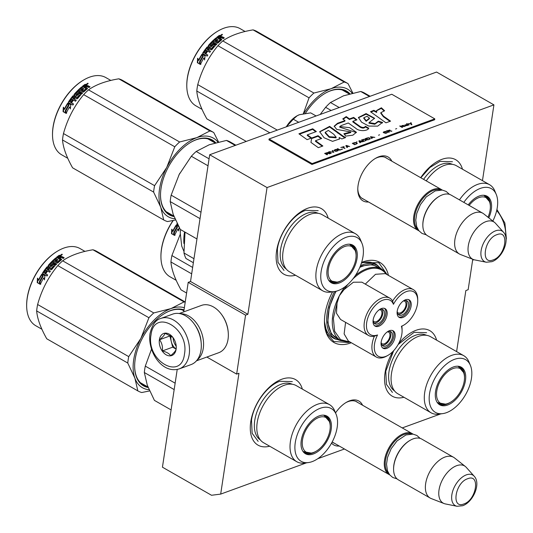 <?xml version="1.0" encoding="UTF-8"?>
<svg xmlns="http://www.w3.org/2000/svg" width="533" height="533" viewBox="0 0 533 533"><rect width="100%" height="100%" fill="white"/><g stroke="black" fill="none" stroke-linecap="round" stroke-linejoin="round"><path stroke-width="0.8" d="M306.502 462.824L220.682 494.104L238.964 373.253L236.645 374.099L245.56 315.15L247.878 314.303L267.046 187.563L493.924 104.868L482.465 180.64M440.778 413.888L402.248 427.926M344.438 448.999L317.761 458.72M456.608 351.593L465.842 290.565L468.154 289.719L472.758 259.278M332.552 291.844A46.158 26.41 119.8 0 0 324.444 321.992A46.158 26.41 119.8 0 0 350.727 342.959A46.158 26.41 119.8 0 0 351.307 342.746M388.444 275.401A46.158 26.41 119.8 0 0 362.986 261.903A46.158 26.41 119.8 0 0 361.621 262.443M362.58 405.233A25.278 14.464 119.8 0 0 349.641 400.789A25.278 14.464 119.8 0 0 346.523 402.248A25.278 14.464 119.8 0 0 335.537 412.908M331.559 443.136A25.278 14.464 119.8 0 0 339.241 446.028M391.835 161.179A25.278 14.464 119.8 0 0 378.896 156.735A25.278 14.464 119.8 0 0 375.772 158.201A25.278 14.464 119.8 0 0 357.783 189.641A25.278 14.464 119.8 0 0 368.496 201.974M295.522 275.248A37.763 21.606 -60.2 0 1 276.127 257.426A37.763 21.606 -60.2 0 1 303.004 210.455A37.763 21.606 -60.2 0 1 307.661 208.263A37.763 21.606 -60.2 0 1 328.195 218.137M269.665 446.208A37.763 21.606 -60.2 0 1 250.27 428.385A37.763 21.606 -60.2 0 1 277.147 381.408A37.763 21.606 -60.2 0 1 281.81 379.223A37.763 21.606 -60.2 0 1 302.344 389.097M420.69 177.696A37.763 21.606 -60.2 0 1 437.28 161.512A37.763 21.606 -60.2 0 1 441.937 159.327A37.763 21.606 -60.2 0 1 462.471 169.201M403.941 397.265A37.763 21.606 -60.2 0 1 384.546 379.443A37.763 21.606 -60.2 0 1 393.227 351.167M398.671 343.532A37.763 21.606 -60.2 0 1 411.423 332.472A37.763 21.606 -60.2 0 1 416.086 330.28A37.763 21.606 -60.2 0 1 436.614 340.154M220.682 494.104L211.514 495.264L162.438 467.188L177.216 369.462M493.924 104.868L436.567 72.055L209.689 154.743L190.521 281.491L247.878 314.303M267.046 187.563L209.689 154.743M245.56 315.15L188.209 282.337L190.521 281.491M183.738 311.872L188.209 282.337M236.645 374.099L206.844 357.05M361.414 263.089A42.647 24.398 -60.2 0 1 375.538 263.988A42.647 24.398 -60.2 0 1 378.163 265.927M324.45 320.486A42.647 24.398 119.8 0 0 333.178 338.022A42.647 24.398 119.8 0 0 336.183 339.301M357.843 402.522A23.599 13.505 119.8 0 0 356.81 401.815A23.599 13.505 119.8 0 0 348.222 401.576A23.599 13.505 119.8 0 0 345.904 402.615M332.199 441.957A23.599 13.505 119.8 0 0 333.372 442.783A23.599 13.505 119.8 0 0 334.504 443.316M387.091 158.468A23.599 13.505 119.8 0 0 386.059 157.761A23.599 13.505 119.8 0 0 377.477 157.528A23.599 13.505 119.8 0 0 375.159 158.567M357.79 188.929A23.599 13.505 119.8 0 0 362.62 198.729A23.599 13.505 119.8 0 0 363.753 199.262M348.595 342.506L333.771 341.493L326.976 333.811L324.444 321.532M361.581 262.556L378.83 262.736L387.131 274.648M389.703 474.863A23.499 13.445 -60.2 0 1 389.103 474.55A23.499 13.445 -60.2 0 1 386.192 453.75A23.499 13.445 -60.2 0 1 403.887 433.522A23.499 13.445 119.8 0 1 412.442 433.755A23.499 13.445 119.8 0 1 413.015 434.122M388.63 473.317A22.826 13.059 -60.2 0 1 387.564 452.777A22.826 13.059 -60.2 0 1 404.28 434.388A22.826 13.059 119.8 0 1 411.136 433.975M393.587 469.16A22.826 13.059 -60.2 0 1 393.581 468.887A22.826 13.059 -60.2 0 1 409.824 440.491A22.826 13.059 -60.2 0 1 410.064 440.358M430.204 498.069L398.424 479.887A23.499 13.445 -60.2 0 1 393.587 469.446A23.499 13.445 -60.2 0 1 410.31 440.218A23.499 13.445 -60.2 0 1 413.208 438.852A23.499 13.445 119.8 0 1 421.763 439.092L453.543 457.274A23.499 13.445 119.8 0 0 444.995 457.041A23.499 13.445 -60.2 0 0 427.293 477.268A23.499 13.445 -60.2 0 0 430.204 498.069A23.499 13.445 -60.2 0 0 431.25 498.568L444.129 503.572A21.44 12.266 -60.2 0 1 440.231 484.977A21.44 12.266 -60.2 0 1 456.668 465.682A21.44 12.266 119.8 0 1 465.342 466.488L454.502 457.92A23.499 13.445 119.8 0 0 453.543 457.274M457.048 506.277L462.624 505.744C473.044 502.233 481.266 483.684 474.223 476.255A17.609 10.074 119.8 0 0 466.342 474.87A17.609 10.074 119.8 0 0 452.584 491.539A17.609 10.074 119.8 0 0 457.048 506.277L445.355 503.925A21.44 12.266 -60.2 0 1 444.129 503.572M474.223 476.255L466.268 467.368A21.44 12.266 119.8 0 0 465.342 466.488M418.958 230.809A23.499 13.445 -60.2 0 1 418.352 230.503A23.499 13.445 -60.2 0 1 415.447 209.702A23.499 13.445 -60.2 0 1 433.142 189.475A23.499 13.445 119.8 0 1 441.69 189.708A23.499 13.445 119.8 0 1 442.263 190.068M417.879 229.263A22.826 13.059 -60.2 0 1 416.819 208.729A22.826 13.059 -60.2 0 1 433.536 190.334A22.826 13.059 119.8 0 1 440.391 189.928M422.842 225.113A22.826 13.059 -60.2 0 1 422.836 224.833A22.826 13.059 -60.2 0 1 439.079 196.444A22.826 13.059 -60.2 0 1 439.319 196.311M459.459 254.021L427.673 235.833A23.499 13.445 -60.2 0 1 422.842 225.392A23.499 13.445 -60.2 0 1 439.565 196.164A23.499 13.445 -60.2 0 1 442.463 194.805A23.499 13.445 119.8 0 1 451.011 195.038L482.798 213.227A23.499 13.445 119.8 0 0 474.25 212.987A23.499 13.445 -60.2 0 0 456.548 233.221A23.499 13.445 -60.2 0 0 459.459 254.021A23.499 13.445 -60.2 0 0 460.499 254.514L473.384 259.518A21.44 12.266 -60.2 0 1 469.486 240.929A21.44 12.266 -60.2 0 1 485.923 221.635A21.44 12.266 119.8 0 1 494.597 222.441L483.751 213.873A23.499 13.445 119.8 0 0 482.798 213.227M486.296 262.229L491.879 261.69C502.299 258.185 510.521 239.637 503.478 232.201A17.609 10.074 119.8 0 0 495.59 230.822A17.609 10.074 119.8 0 0 481.832 247.492A17.609 10.074 119.8 0 0 486.296 262.229L474.61 259.877A21.44 12.266 -60.2 0 1 473.384 259.518M503.478 232.201L495.523 223.314A21.44 12.266 119.8 0 0 494.597 222.441M316.089 115.967L310.659 112.863L299.386 114.722A21.82 12.486 119.8 0 0 296.881 115.921A21.82 12.486 119.8 0 0 286.301 126.821M299.386 114.722L297.134 115.781L293.283 119.199L286.374 126.801M298.713 122.297L293.283 119.199M179.255 368.889L191.067 364.585A26.857 18.242 -110 0 0 200.988 350.294A26.857 18.242 -110 0 0 201.214 343.145L201.168 342.619A25.511 17.329 -110 0 0 194.538 324.43L194.232 324.004A26.857 18.242 -110 0 0 185.437 315.776A26.857 18.242 -110 0 0 172.672 314.124L160.866 318.428C155.743 319.753 152.125 324.804 150.013 333.585C147.328 351.047 161.759 374.313 179.255 368.889A26.857 18.242 -110 0 0 189.182 354.598A26.857 18.242 -110 0 0 181.54 327.122A26.857 18.242 -110 0 0 160.866 318.428M201.214 343.145A26.857 18.242 -110 0 0 194.232 324.004M151.019 334.931C145.955 360.954 181.486 381.282 184.471 354.072C189.535 328.048 154.01 307.721 151.019 334.931M159.38 339.714A11.753 7.982 -110 0 0 166.183 354.818A11.753 7.982 -110 0 0 176.11 349.288A11.753 7.982 -110 0 0 176.21 346.164A11.753 7.982 -110 0 0 173.158 337.782A11.753 7.982 -110 0 0 159.38 339.714M172.839 337.356L165.03 333.258C164.637 334.897 162.812 337.056 159.554 339.734C161.919 342.946 162.851 346.683 162.352 350.947C166.543 352 169.307 353.579 170.633 355.684C173.891 352.999 175.717 350.841 176.11 349.208L176.216 346.23A10.074 6.842 70 0 1 173.125 337.735M162.352 350.947L172.685 347.176L176.117 349.142M159.554 339.734L169.887 335.97L172.685 347.176M170.42 335.337L169.887 335.97M171.146 335.81A10.074 6.842 -110 0 0 170.993 336.603A10.074 6.842 -110 0 0 171.286 341.573A10.074 6.842 -110 0 0 176.117 349.095M197.15 359.982A25.178 17.096 -110 0 0 203.266 348.342A25.178 17.096 -110 0 0 188.682 315.982A25.178 17.096 -110 0 0 180.294 313.73M196.45 360.834L218.737 352.713A25.178 17.096 -110 0 0 228.037 339.314A25.178 17.096 -110 0 0 228.244 332.619L228.197 331.959A23.499 15.957 -110 0 0 222.088 315.203L221.708 314.67A25.178 17.096 -110 0 0 213.453 306.955A25.178 17.096 -110 0 0 201.487 305.402L179.208 313.524M228.244 332.619A25.178 17.096 -110 0 0 221.708 314.67M201.134 342.219A23.499 15.957 -110 0 0 194.778 324.764M263.562 442.716A32.899 18.822 -60.2 0 1 257.212 422.429A32.899 18.822 119.8 0 1 273.123 392.521A32.899 18.822 119.8 0 1 296.235 385.606L329.454 404.607A32.899 18.822 119.8 0 0 306.342 411.523A32.899 18.822 119.8 0 0 290.432 441.431A32.899 18.822 -60.2 0 0 296.781 461.718L263.562 442.716M151.519 349.142L145.302 366.104A50.355 28.809 119.8 0 0 144.33 372.52L174.171 389.59M145.302 366.104L175.144 383.18M307.481 453.037A21.32 12.199 -60.2 0 1 303.99 452.444M315.856 451.404A21.32 12.199 -60.2 0 1 304.683 452.897A21.32 12.199 -60.2 0 1 303.277 451.837M330.227 426.28A21.32 12.199 119.8 0 0 325.856 415.893A21.32 12.199 119.8 0 0 324.231 415.214M331.173 429.491A21.68 12.399 119.8 0 0 324.79 415.307A21.68 12.399 119.8 0 0 301.278 440.391A21.68 12.399 119.8 0 0 303.637 452.27A21.68 12.399 119.8 0 0 319.3 450.425A21.68 12.399 119.8 0 0 331.173 429.491M295.275 442.577A30.381 17.382 119.8 0 0 308.494 462.551A30.381 17.382 119.8 0 0 337.176 427.306A30.381 17.382 119.8 0 0 336.11 414.281A30.381 17.382 119.8 0 0 314.303 411.423A30.381 17.382 119.8 0 0 295.275 442.577M292.224 384.246A32.107 18.369 119.8 0 0 269.871 391.688A32.107 18.369 119.8 0 0 254.741 420.504A32.107 18.369 -60.2 0 0 260.357 439.945M336.11 414.281L334.651 410.79A32.899 18.822 119.8 0 0 329.454 404.607M308.494 462.551L304.743 463.064A32.899 18.822 -60.2 0 1 296.781 461.718M144.33 372.52L147.301 385.266L154.417 400.383L171.1 409.924L154.443 400.396A50.355 28.809 119.8 0 0 154.47 400.41M258.152 441.357L252.136 433.296L251.509 420.144C253.628 404.114 267.193 385.486 279.812 381.282L292.324 381.628M60.609 256.24A35.584 20.361 -60.2 0 1 61.108 256.027M26.657 305.709A43.806 25.064 -60.2 0 1 26.65 305.429A43.806 25.064 -60.2 0 1 27.203 297.88A43.806 25.064 -60.2 0 1 57.824 250.943A43.806 25.064 -60.2 0 1 58.064 250.803M41.907 329.241L35.804 325.75A44.479 25.451 -60.2 0 1 26.657 305.989A44.479 25.451 -60.2 0 1 27.216 298.32A44.479 25.451 -60.2 0 1 58.31 250.663A44.479 25.451 -60.2 0 1 79.983 248.538L84.96 251.383M43.633 277.959A44.479 25.451 -60.2 0 0 40.395 284.082L39.862 282.224A43.806 25.064 -60.2 0 1 43.126 276.287L41.894 273.995L44.932 275.728L44.492 279.885L43.959 278.159A43.806 25.064 -60.2 0 0 43.826 278.393M40.775 284.189L39.862 282.224M39.495 282.097A44.479 25.451 -60.2 0 1 42.807 276.067L43.126 276.287M44.925 275.788L42.2 274.228M44.532 279.425L43.959 278.159M38.369 280.165L37.463 278.159L37.21 282.597L40.268 284.349L39.262 282.13A44.479 25.451 -60.2 0 1 42.567 276.087L41.747 274.228A44.479 25.451 -60.2 0 0 38.369 280.165L38.729 280.311A43.806 25.064 -60.2 0 1 41.934 274.655M37.21 282.597L37.59 282.703L37.816 278.319M40.202 284.196L37.59 282.703M61.142 256.793L62.281 256.699L62.321 257.219L61.188 257.312L61.182 256.067L61.142 256.793M62.281 256.699L64.193 257.792A44.479 25.451 -60.2 0 0 63.247 258.458L61.562 257.492L60.802 257.572A44.479 25.451 -60.2 0 0 59.876 258.265L59.949 258.765A43.806 25.064 -60.2 0 1 60.289 258.505M49.862 265.561L49.889 265.614A43.806 25.064 -60.2 0 1 49.915 265.587L50.775 266.12L49.689 265.241A44.479 25.451 -60.2 0 1 52.021 262.716L55.845 264.908A44.479 25.451 -60.2 0 1 56.678 264.068L52.854 261.876A44.479 25.451 -60.2 0 1 53.7 261.063L57.151 263.036L57.877 262.909A44.479 25.451 -60.2 0 1 61.548 259.744L61.562 259.231L59.876 258.265M50.775 266.12A43.806 25.064 -60.2 0 1 52.227 264.528L52.934 264.381L55.099 265.621M50.575 265.747A44.479 25.451 -60.2 0 1 52.047 264.128L52.227 264.528M42.986 273.789L42.607 272.889L42.687 273.542L47.024 276.027A44.479 25.451 -60.2 0 1 47.717 274.981L45.658 273.802A44.479 25.451 -60.2 0 1 47.31 271.437L46.431 270.931A44.479 25.451 -60.2 0 0 44.779 273.296L44.006 272.623A44.479 25.451 -60.2 0 1 45.838 270.024L49.662 272.21A44.479 25.451 -60.2 0 1 50.402 271.23L48.343 270.058A44.479 25.451 -60.2 0 1 49.336 268.785L51.021 269.751L51.708 269.565A44.479 25.451 -60.2 0 1 54.986 265.807L54.959 265.234L52.754 263.975L52.047 264.128M48.343 270.058L48.59 270.371A43.806 25.064 -60.2 0 1 48.683 270.251M45.658 273.802L45.951 274.062A43.806 25.064 -60.2 0 1 45.998 273.995M42.9 273.143A43.806 25.064 -60.2 0 1 47.23 267.213L47.917 267.04L51.494 268.865A43.806 25.064 -60.2 0 1 53.666 266.36L53.527 266.067M42.607 272.889A44.479 25.451 -60.2 0 1 47.004 266.873L47.23 267.213M47.004 266.873L47.69 266.693L51.494 268.865M51.268 268.519A44.479 25.451 -60.2 0 1 53.48 265.974L53.666 266.36M53.48 265.974L52.307 265.301A44.479 25.451 -60.2 0 0 50.855 266.953L50.155 267.12L48.243 266.027L48.197 265.434A44.479 25.451 -60.2 0 1 55.758 257.932L55.852 258.405A43.806 25.064 -60.2 0 0 48.41 265.8L48.463 266.387M48.243 266.027L48.197 265.434L48.41 265.8M56.338 258.685L55.852 258.405M55.485 260.724A44.479 25.451 -60.2 0 1 57.091 259.305L57.198 259.778A43.806 25.064 -60.2 0 0 55.612 261.177L54.739 260.091A44.479 25.451 -60.2 0 1 56.638 258.432L55.758 257.932M56.498 261.683L57.804 262.223L57.677 261.77L56.365 261.23L56.498 261.683A43.806 25.064 -60.2 0 1 56.751 261.45M56.365 261.23A44.479 25.451 -60.2 0 1 57.977 259.811L57.091 259.305M56.891 257.566A43.806 25.064 -60.2 0 1 59.13 255.893L61.302 256.646M57.677 261.77A44.479 25.451 -60.2 0 1 60.162 259.638L56.485 257.332A44.479 25.451 -60.2 0 1 59.083 255.374L59.13 255.893M57.804 262.223A43.806 25.064 -60.2 0 1 60.249 260.124L60.169 259.438M58.11 257.259L58.99 257.765A44.479 25.451 -60.2 0 1 60.309 256.779L59.27 256.38A44.479 25.451 -60.2 0 0 58.11 257.259L58.184 257.752A43.806 25.064 -60.2 0 1 58.523 257.492M58.99 257.765L59.07 258.258A43.806 25.064 -60.2 0 1 60.362 257.286L60.309 256.779M59.07 258.258L58.184 257.752M46.944 269.205L47.71 269.871A43.806 25.064 -60.2 0 1 48.683 268.619L48.343 268.419M57.684 260.057L57.198 259.778M55.612 261.177L54.866 260.544M47.67 275.048L45.951 274.062M47.237 271.544L46.691 271.23A43.806 25.064 -60.2 0 0 45.065 273.556L44.292 272.889M50.309 271.357L48.59 270.371M56.465 264.281L53.007 262.303A43.806 25.064 -60.2 0 1 53.227 262.089M61.595 259.704L59.949 258.765M63.8 258.065L62.321 257.219M59.083 255.374L59.856 255.307L61.182 256.067L61.222 256.586M60.755 255.527L62.055 254.701L62.041 254.161L60.729 255.001L62.041 254.161L62.274 254.488M61.635 255.1L61.475 254.574L62.154 254.767M42.807 276.067L41.894 273.995M46.797 338.808A50.355 28.809 -60.2 0 1 46.771 338.795A50.355 28.809 -60.2 0 1 46.744 338.781C40.648 327.928 37.29 318.641 36.657 310.919A50.355 28.809 -60.2 0 1 37.05 307.741A50.355 28.809 -60.2 0 1 37.63 304.503L128.733 356.63L140.879 338.402A45.318 25.93 119.8 0 0 134.869 378.13L127.767 363.04A50.355 28.809 -60.2 0 1 128.733 356.63M149.626 390.929L141.731 392.521A50.355 28.809 -60.2 0 1 137.88 390.916A50.355 28.809 -60.2 0 1 137.854 390.902L134.869 378.13M149.087 389.73A45.318 25.93 -60.2 0 1 134.889 378.183M140.879 338.402L148.92 317.735A50.355 28.809 -60.2 0 1 153.764 312.938L171 308.594L184.038 301.905A50.355 28.809 -60.2 0 1 185.191 302.264M171 308.594A45.318 25.93 -60.2 0 1 184.365 307.728M140.919 338.328A45.318 25.93 -60.2 0 1 170.94 308.614M37.63 304.503C41.621 289.972 48.35 277.007 57.811 265.607A50.355 28.809 -60.2 0 1 62.661 260.81L153.764 312.938M62.661 260.81C70.016 255.574 80.11 251.896 92.935 249.777L184.038 301.905M96.806 251.396L185.237 301.984L96.786 251.383A50.355 28.809 -60.2 0 1 96.806 251.396M92.935 249.777A50.355 28.809 -60.2 0 1 96.786 251.383M183.952 310.473A42.467 24.298 119.8 0 0 165.117 313.157M183.052 310.406A42.467 24.298 119.8 0 0 182.632 310.006M184.038 309.886A43.14 24.678 119.8 0 0 165.357 313.018A43.14 24.678 119.8 0 0 135.202 359.235A43.14 24.678 119.8 0 0 134.662 366.671A43.14 24.678 119.8 0 0 148.167 387.518M134.656 366.391A42.467 24.298 119.8 0 0 146.875 386.398M46.744 338.781L137.854 390.902M36.657 310.919L127.767 363.04M57.811 265.607L148.92 317.735M46.697 268.885A44.479 25.451 -60.2 0 1 47.444 267.926L48.45 268.279A44.479 25.451 -60.2 0 0 47.457 269.551L46.697 268.885M61.615 254.561L61.635 255.067M61.635 259.285L61.208 259.484M313.597 452.444A19.921 11.4 -60.2 0 1 311.145 453.063A19.921 11.4 -60.2 0 1 302.804 438.339A19.921 11.4 -60.2 0 1 318.887 417.459A19.921 11.4 119.8 0 1 329.274 421.376A19.921 11.4 119.8 0 1 326.995 439.012A19.921 11.4 119.8 0 1 313.597 452.444M311.145 453.063L303.524 451.658A20.814 11.906 -60.2 0 1 302.817 451.191M329.274 421.376L324.197 415.527A20.814 11.906 119.8 0 0 323.438 415.147M397.838 393.774A32.899 18.822 -60.2 0 1 391.489 373.486A32.899 18.822 119.8 0 1 407.399 343.578A32.899 18.822 119.8 0 1 430.511 336.663L463.73 355.671A32.899 18.822 119.8 0 0 440.618 362.587A32.899 18.822 119.8 0 0 424.708 392.495A32.899 18.822 -60.2 0 0 431.057 412.782L397.838 393.774M441.75 404.094A21.32 12.199 -60.2 0 1 438.266 403.508M450.132 402.462A21.32 12.199 -60.2 0 1 438.959 403.961A21.32 12.199 -60.2 0 1 437.553 402.901M464.503 377.337A21.32 12.199 119.8 0 0 460.132 366.951A21.32 12.199 119.8 0 0 458.5 366.278M465.449 380.555A21.68 12.399 119.8 0 0 459.06 366.364A21.68 12.399 119.8 0 0 435.554 391.449A21.68 12.399 119.8 0 0 437.913 403.334A21.68 12.399 119.8 0 0 453.576 401.489A21.68 12.399 119.8 0 0 465.449 380.555M429.551 393.64A30.381 17.382 119.8 0 0 442.77 413.615A30.381 17.382 119.8 0 0 471.452 378.363A30.381 17.382 119.8 0 0 470.386 365.345A30.381 17.382 119.8 0 0 448.573 362.487A30.381 17.382 119.8 0 0 429.551 393.64M426.5 335.304A32.107 18.369 119.8 0 0 404.147 342.752A32.107 18.369 119.8 0 0 389.01 371.561A32.107 18.369 -60.2 0 0 394.633 391.002M470.386 365.345L468.927 361.854A32.899 18.822 119.8 0 0 463.73 355.671M442.77 413.615L439.019 414.128A32.899 18.822 -60.2 0 1 431.057 412.782M392.428 392.421L386.412 384.353L385.785 371.201L393.687 350.674M398.138 344.511L414.088 332.339L426.6 332.692M160.933 256.766A43.806 25.064 -60.2 0 1 160.926 256.493A43.806 25.064 -60.2 0 1 161.479 248.944A43.806 25.064 -60.2 0 1 173.025 220.529M176.183 280.305L170.08 276.814A44.479 25.451 -60.2 0 1 160.933 257.046A44.479 25.451 -60.2 0 1 161.492 249.384A44.479 25.451 -60.2 0 1 173.258 220.475M179.208 226.791L178.768 230.942L177.909 229.017A44.479 25.451 -60.2 0 0 174.671 235.14L174.138 233.287A43.806 25.064 -60.2 0 1 177.402 227.344L176.17 225.053L178.682 226.492M175.044 235.253L174.138 233.287M173.771 233.161A44.479 25.451 -60.2 0 1 177.083 227.125L177.402 227.344M178.728 226.578L176.476 225.292M178.102 229.45A43.806 25.064 -60.2 0 1 178.235 229.223L178.808 230.483M172.645 231.229L171.739 229.217L171.486 233.661L174.544 235.406L173.538 233.194A44.479 25.451 -60.2 0 1 176.843 227.151L176.023 225.286A44.479 25.451 -60.2 0 0 172.645 231.229L173.005 231.369A43.806 25.064 -60.2 0 1 176.21 225.712M171.486 233.661L171.866 233.767L172.092 229.377M174.478 235.26L171.866 233.767M178.009 225.206L176.963 224.606L176.883 223.953L177.176 224.206A43.806 25.064 -60.2 0 1 177.362 223.927M176.883 223.953A44.479 25.451 -60.2 0 1 177.163 223.527M177.262 224.853L177.176 224.206M177.083 227.125L176.17 225.053M181.073 289.865A50.355 28.809 -60.2 0 1 181.047 289.852A50.355 28.809 -60.2 0 1 181.02 289.839C174.924 278.986 171.559 269.698 170.933 261.976A50.355 28.809 -60.2 0 1 171.326 258.805A50.355 28.809 -60.2 0 1 171.906 255.567L192.646 267.433M181.02 289.839L186.59 293.023L181.047 289.852M170.933 261.976L191.68 273.849M171.906 255.567L180.207 234.387M447.873 403.501A19.921 11.4 -60.2 0 1 445.421 404.121A19.921 11.4 -60.2 0 1 437.08 389.403A19.921 11.4 -60.2 0 1 453.163 368.523A19.921 11.4 119.8 0 1 463.55 372.44A19.921 11.4 119.8 0 1 461.272 390.069A19.921 11.4 119.8 0 1 447.873 403.501M445.421 404.121L437.8 402.715A20.814 11.906 -60.2 0 1 437.093 402.248M463.55 372.44L458.473 366.584A20.814 11.906 119.8 0 0 457.714 366.211M350.114 342.059L340.54 339.641L334.624 331.24L333.385 318.321L337.049 303.124L339.334 295.788L344.051 289.626L353.399 282.217L361.88 282.17L389.843 298.167A21.487 12.292 119.8 0 0 368.503 310.712A21.487 12.292 119.8 0 0 368.503 335.464A21.487 12.292 119.8 0 0 374.373 336.236L377.544 334.964A19.808 11.333 119.8 0 0 385.559 356.484A19.808 11.333 119.8 0 0 387.997 355.331A19.808 11.333 119.8 0 0 402.095 330.7A19.808 11.333 119.8 0 0 401.396 326.269A19.808 11.333 119.8 0 0 403.641 325.197A19.808 11.333 119.8 0 0 417.732 300.559A19.808 11.333 119.8 0 0 406.459 291.564A19.808 11.333 119.8 0 0 393.447 304.316A19.808 11.333 119.8 0 0 369.855 313.118A19.808 11.333 119.8 0 0 377.544 334.964M374.373 336.236A21.487 12.292 119.8 0 0 376.325 357.057A21.487 12.292 119.8 0 0 384.14 357.27A21.487 12.292 119.8 0 0 386.791 356.024L387.997 355.331M402.095 330.7L402.075 329.307A21.487 12.292 119.8 0 0 401.782 326.243L401.396 326.269M417.732 300.559L417.719 299.166A21.487 12.292 119.8 0 0 413.302 289.619A21.487 12.292 119.8 0 0 405.486 289.406A21.487 12.292 119.8 0 0 392.648 301.018L393.447 304.316M345.591 322.358L344.125 333.905L348.362 341.06L376.325 357.057M337.049 303.124L336.476 313.251L340.547 319.467L368.503 335.464M413.302 289.619L385.339 273.622L375.518 274.295L365.272 284.109M359.788 267.386A41.121 23.525 119.8 0 1 362.32 266.327A41.121 23.525 -60.2 0 1 377.277 266.74L381.581 269.198A41.121 23.525 119.8 0 0 367.124 268.605A41.121 23.525 119.8 0 0 366.624 268.785A41.121 23.525 119.8 0 0 355.451 275.414M381.215 341.793A8.142 4.657 119.8 0 0 382.881 345.917A8.142 4.657 119.8 0 0 388.597 344.205A8.142 4.657 119.8 0 0 392.541 336.803A8.142 4.657 119.8 0 0 390.969 331.786A8.142 4.657 119.8 0 0 386.572 332.439M382.554 347.869A10.074 5.763 119.8 0 0 385.586 347.689A10.074 5.763 119.8 0 0 392.961 339.574A10.074 5.763 119.8 0 0 392.488 330.513M386.778 348.375A10.074 5.763 119.8 0 0 394.367 339.708A10.074 5.763 119.8 0 0 393.121 330.793A10.074 5.763 119.8 0 0 389.456 330.693A10.074 5.763 119.8 0 0 381.868 339.361A10.074 5.763 119.8 0 0 383.12 348.276A10.074 5.763 119.8 0 0 386.778 348.375M397.258 310.879A8.142 4.657 119.8 0 0 398.924 315.003A8.142 4.657 119.8 0 0 404.64 313.291A8.142 4.657 119.8 0 0 408.578 305.889A8.142 4.657 119.8 0 0 407.005 300.872A8.142 4.657 119.8 0 0 402.608 301.525M398.597 316.955A10.074 5.763 119.8 0 0 401.629 316.782A10.074 5.763 119.8 0 0 409.004 308.66A10.074 5.763 119.8 0 0 408.531 299.599M402.821 317.461A10.074 5.763 119.8 0 0 410.41 308.794A10.074 5.763 119.8 0 0 409.164 299.879A10.074 5.763 119.8 0 0 405.5 299.779A10.074 5.763 119.8 0 0 397.911 308.447A10.074 5.763 119.8 0 0 399.157 317.362A10.074 5.763 119.8 0 0 402.821 317.461M373.2 319.647A8.142 4.657 119.8 0 0 374.866 323.771A8.142 4.657 119.8 0 0 380.582 322.059A8.142 4.657 119.8 0 0 384.52 314.663A8.142 4.657 119.8 0 0 382.947 309.64A8.142 4.657 119.8 0 0 378.55 310.293M374.539 325.73A10.074 5.763 119.8 0 0 377.571 325.55A10.074 5.763 119.8 0 0 384.946 317.428A10.074 5.763 119.8 0 0 384.466 308.367M378.763 326.236A10.074 5.763 119.8 0 0 386.352 317.561A10.074 5.763 119.8 0 0 385.099 308.647A10.074 5.763 119.8 0 0 381.441 308.547A10.074 5.763 119.8 0 0 373.853 317.215A10.074 5.763 119.8 0 0 375.099 326.129A10.074 5.763 119.8 0 0 378.763 326.236M392.648 301.018A21.487 12.292 119.8 0 0 389.843 298.167M401.782 326.243A21.487 12.292 119.8 0 0 402.428 325.89L403.641 325.197M336.156 291.245A41.121 23.525 119.8 0 0 336.436 338.129L340.74 340.587A41.121 23.525 119.8 0 1 339.334 295.788A41.121 23.525 119.8 0 1 344.758 286.961M380.489 268.572L372.527 264.595L362.387 265.887L360.002 266.873M335.777 291.331L329.287 307.374L327.735 322.532L331.413 334.084L339.641 339.961M185.031 232.148L183.972 252.982A50.022 28.615 -60.2 0 0 185.957 258.478L193.359 262.716M183.972 252.982L193.965 258.705M184.804 233.574A45.318 25.93 -60.2 0 1 184.851 233.294A45.318 25.93 -60.2 0 1 184.944 232.668M403.821 300.879A6.716 3.844 -60.2 0 1 404.627 301.152A6.716 3.844 -60.2 0 1 405.919 305.296A6.716 3.844 -60.2 0 1 402.675 311.399A6.716 3.844 -60.2 0 1 397.958 312.811A6.716 3.844 -60.2 0 1 397.312 312.251M398.098 314.277A8.055 4.61 119.8 0 0 405.293 309.267A8.055 4.61 119.8 0 0 405.959 300.525M387.777 331.793A6.716 3.844 -60.2 0 1 388.584 332.066A6.716 3.844 -60.2 0 1 389.883 336.203A6.716 3.844 -60.2 0 1 386.632 342.313A6.716 3.844 -60.2 0 1 381.914 343.718A6.716 3.844 -60.2 0 1 381.268 343.165M382.054 345.191A8.055 4.61 119.8 0 0 389.25 340.181A8.055 4.61 119.8 0 0 389.923 331.439M379.762 309.646A6.716 3.844 -60.2 0 1 380.569 309.92A6.716 3.844 -60.2 0 1 381.861 314.064A6.716 3.844 -60.2 0 1 378.617 320.166A6.716 3.844 -60.2 0 1 373.9 321.579A6.716 3.844 -60.2 0 1 373.253 321.019M374.039 323.045A8.055 4.61 119.8 0 0 381.235 318.041A8.055 4.61 119.8 0 0 381.901 309.3M289.419 271.757A32.899 18.822 -60.2 0 1 283.07 251.469A32.899 18.822 119.8 0 1 298.98 221.561A32.899 18.822 119.8 0 1 322.092 214.646L355.311 233.654A32.899 18.822 119.8 0 0 332.199 240.563A32.899 18.822 119.8 0 0 316.282 270.478A32.899 18.822 -60.2 0 0 322.638 290.765L289.419 271.757M178.815 175.217A45.318 25.93 -60.2 0 1 179.175 174.518L171.153 195.151A50.355 28.809 119.8 0 0 170.187 201.561L200.028 218.637M171.153 195.151L201.001 212.221M230.309 142.025L235.866 145.203L230.336 142.038A50.355 28.809 119.8 0 0 230.309 142.025A50.355 28.809 119.8 0 0 226.458 140.426L209.256 144.756L196.184 151.459A50.355 28.809 119.8 0 0 191.34 156.249L208.023 165.796M196.184 151.459L209.076 158.827M226.458 140.426L235.226 145.436M333.332 282.077A21.32 12.199 -60.2 0 1 329.847 281.484M341.713 280.445A21.32 12.199 -60.2 0 1 330.54 281.937A21.32 12.199 -60.2 0 1 329.127 280.878M356.084 255.32A21.32 12.199 119.8 0 0 351.707 244.933A21.32 12.199 119.8 0 0 350.081 244.261M357.03 258.538A21.68 12.399 119.8 0 0 350.641 244.347A21.68 12.399 119.8 0 0 327.129 269.431A21.68 12.399 119.8 0 0 329.494 281.317A21.68 12.399 119.8 0 0 345.157 279.472A21.68 12.399 119.8 0 0 357.03 258.538M321.132 271.617A30.381 17.382 119.8 0 0 334.351 291.598A30.381 17.382 119.8 0 0 363.033 256.346A30.381 17.382 119.8 0 0 361.967 243.328A30.381 17.382 119.8 0 0 340.154 240.47A30.381 17.382 119.8 0 0 321.132 271.617M318.074 213.287A32.107 18.369 119.8 0 0 295.722 220.735A32.107 18.369 119.8 0 0 280.591 249.544A32.107 18.369 -60.2 0 0 286.208 268.985M361.967 243.328L360.508 239.837A32.899 18.822 119.8 0 0 355.311 233.654M334.351 291.598L330.6 292.111A32.899 18.822 -60.2 0 1 322.638 290.765M170.187 201.561L173.158 214.306L180.274 229.423L196.957 238.971L180.301 229.437A50.355 28.809 119.8 0 0 180.301 229.437A50.355 28.809 119.8 0 0 180.321 229.45M191.34 156.249L179.175 174.518A45.318 25.93 119.8 0 1 179.907 173.145M284.009 270.398L277.993 262.336L277.367 249.184C279.485 233.161 293.05 214.532 305.662 210.322L318.181 210.668M86.466 85.28A35.584 20.361 -60.2 0 1 86.959 85.073M52.507 134.749A43.806 25.064 -60.2 0 1 52.507 134.476A43.806 25.064 -60.2 0 1 53.06 126.921A43.806 25.064 -60.2 0 1 83.681 79.983A43.806 25.064 -60.2 0 1 83.921 79.85M67.764 158.288L61.661 154.797A44.479 25.451 -60.2 0 1 52.514 135.029A44.479 25.451 -60.2 0 1 53.073 127.367A44.479 25.451 -60.2 0 1 84.161 79.71A44.479 25.451 -60.2 0 1 105.834 77.578L110.817 80.43M69.49 107A44.479 25.451 -60.2 0 0 66.252 113.123L65.719 111.27A43.806 25.064 -60.2 0 1 68.984 105.327L67.751 103.036L70.782 104.774L70.343 108.925L69.816 107.206A43.806 25.064 -60.2 0 0 69.683 107.433M66.625 113.236L65.719 111.27M65.346 111.137A44.479 25.451 -60.2 0 1 68.664 105.108L68.984 105.327M70.776 104.828L68.057 103.269M70.389 108.466L69.816 107.206M64.227 109.212L63.32 107.2L63.067 111.644L66.125 113.389L65.119 111.177A44.479 25.451 -60.2 0 1 68.424 105.134L67.604 103.269A44.479 25.451 -60.2 0 0 64.227 109.212L64.586 109.352A43.806 25.064 -60.2 0 1 67.791 103.695M63.067 111.644L63.447 111.743L63.674 107.36M66.059 113.243L63.447 111.743M86.992 85.84L88.132 85.74L88.172 86.259L87.046 86.353L87.032 85.113L86.992 85.84M88.132 85.74L90.044 86.832A44.479 25.451 -60.2 0 0 89.104 87.499L86.652 86.612A44.479 25.451 -60.2 0 0 85.733 87.312L85.806 87.805A43.806 25.064 -60.2 0 1 86.146 87.545M75.713 94.601L76.632 95.167L75.546 94.281A44.479 25.451 -60.2 0 1 77.878 91.763L81.702 93.948A44.479 25.451 -60.2 0 1 82.535 93.108L78.711 90.923A44.479 25.451 -60.2 0 1 79.55 90.104L83.008 92.082L83.734 91.956A44.479 25.451 -60.2 0 1 87.405 88.784L87.419 88.278L85.733 87.312M76.632 95.167A43.806 25.064 -60.2 0 1 78.078 93.568L78.784 93.422L80.956 94.661M76.426 94.787A44.479 25.451 -60.2 0 1 77.898 93.168L78.078 93.568M68.844 102.836L68.457 101.936L68.544 102.589L72.881 105.068A44.479 25.451 -60.2 0 1 73.574 104.022L71.515 102.842A44.479 25.451 -60.2 0 1 73.168 100.484L72.281 99.977A44.479 25.451 -60.2 0 0 70.629 102.343L69.863 101.663A44.479 25.451 -60.2 0 1 71.695 99.065L75.519 101.257A44.479 25.451 -60.2 0 1 76.252 100.277L74.2 99.098A44.479 25.451 -60.2 0 1 75.193 97.825L76.879 98.792L77.565 98.612A44.479 25.451 -60.2 0 1 80.843 94.847L80.809 94.274L78.611 93.015L77.898 93.168M74.2 99.098L74.447 99.418A43.806 25.064 -60.2 0 1 74.54 99.298M71.515 102.842L71.808 103.109A43.806 25.064 -60.2 0 1 71.848 103.036M68.757 102.189A43.806 25.064 -60.2 0 1 73.088 96.26L73.774 96.087L77.345 97.912A43.806 25.064 -60.2 0 1 79.524 95.407L79.377 95.107M68.457 101.936A44.479 25.451 -60.2 0 1 72.854 95.913L73.088 96.26M72.854 95.913L73.547 95.733L77.345 97.912M77.125 97.559A44.479 25.451 -60.2 0 1 79.33 95.014L79.524 95.407M79.33 95.014L78.164 94.348A44.479 25.451 -60.2 0 0 76.705 95.993L76.012 96.167L74.1 95.074L74.054 94.474A44.479 25.451 -60.2 0 1 81.609 86.972L81.709 87.452A43.806 25.064 -60.2 0 0 74.267 94.841L74.314 95.434M74.1 95.074L74.054 94.474L74.267 94.841M82.195 87.732L81.709 87.452M81.336 89.764A44.479 25.451 -60.2 0 1 82.948 88.345L83.048 88.818A43.806 25.064 -60.2 0 0 81.469 90.217L80.596 89.131A44.479 25.451 -60.2 0 1 82.495 87.479L81.609 86.972M82.349 90.723L83.661 91.27L83.534 90.817L82.222 90.27L82.349 90.723A43.806 25.064 -60.2 0 1 82.608 90.49M82.222 90.27A44.479 25.451 -60.2 0 1 83.828 88.851L82.948 88.345M82.748 86.606A43.806 25.064 -60.2 0 1 84.987 84.934L87.152 85.686M83.534 90.817A44.479 25.451 -60.2 0 1 86.02 88.685L82.342 86.373A44.479 25.451 -60.2 0 1 84.94 84.421L84.987 84.934M83.661 91.27A43.806 25.064 -60.2 0 1 86.106 89.164L86.02 88.485M83.961 86.299L84.847 86.806A44.479 25.451 -60.2 0 1 86.159 85.82L85.127 85.427A44.479 25.451 -60.2 0 0 83.961 86.299L84.041 86.792A43.806 25.064 -60.2 0 1 84.374 86.533M84.847 86.806L84.92 87.299A43.806 25.064 -60.2 0 1 86.219 86.333L86.159 85.82M84.92 87.299L84.041 86.792M72.794 98.252L73.561 98.911A43.806 25.064 -60.2 0 1 74.54 97.659L74.194 97.459M83.541 89.104L83.048 88.818M81.469 90.217L80.723 89.584M73.527 104.088L71.808 103.109M73.094 100.584L72.548 100.271A43.806 25.064 -60.2 0 0 70.922 102.603L70.149 101.93M76.159 100.397L74.447 99.418M82.315 93.322L78.864 91.35A43.806 25.064 -60.2 0 1 79.077 91.136M87.445 88.744L85.806 87.805M89.651 87.106L88.172 86.259M84.94 84.421L85.706 84.354L87.032 85.113L87.072 85.633M86.612 84.574L87.912 83.741L87.898 83.201L86.579 84.047L87.898 83.201L88.125 83.528M87.492 84.141L87.332 83.614L88.012 83.814M68.664 105.108L67.751 103.036M72.655 167.848A50.355 28.809 -60.2 0 1 72.628 167.835A50.355 28.809 -60.2 0 1 72.601 167.822C66.505 156.969 63.141 147.681 62.514 139.959A50.355 28.809 -60.2 0 1 62.907 136.788A50.355 28.809 -60.2 0 1 63.48 133.55L154.59 185.671L166.729 167.449A45.318 25.93 119.8 0 0 160.719 207.17L153.617 192.08A50.355 28.809 -60.2 0 1 154.59 185.671M175.477 219.976L167.582 221.561A50.355 28.809 -60.2 0 1 163.731 219.962A50.355 28.809 -60.2 0 1 163.704 219.949L160.719 207.17M174.944 218.77A45.318 25.93 -60.2 0 1 160.739 207.224M166.729 167.449L174.771 146.775A50.355 28.809 -60.2 0 1 179.621 141.978L196.857 137.634L209.895 130.945A50.355 28.809 -60.2 0 1 213.746 132.544A50.355 28.809 -60.2 0 1 213.766 132.564L218.563 142.011M196.857 137.634A45.318 25.93 -60.2 0 1 217.924 142.164M166.769 167.369A45.318 25.93 -60.2 0 1 196.797 137.654M63.48 133.55C67.478 119.019 74.207 106.054 83.668 94.647A50.355 28.809 -60.2 0 1 88.511 89.857L179.621 141.978M88.511 89.857C95.873 84.614 105.96 80.936 118.786 78.824L209.895 130.945M118.786 78.824A50.355 28.809 -60.2 0 1 122.637 80.423A50.355 28.809 -60.2 0 1 122.663 80.436L213.72 132.53M214.406 142.597A42.467 24.298 119.8 0 0 211.421 140.306A42.467 24.298 119.8 0 0 190.967 142.204M208.909 139.453A42.467 24.298 119.8 0 0 208.49 139.046M215.672 142.744A43.14 24.678 119.8 0 0 191.214 142.058A43.14 24.678 119.8 0 0 161.059 188.282A43.14 24.678 119.8 0 0 160.513 195.711A43.14 24.678 119.8 0 0 174.018 216.558M160.513 195.431A42.467 24.298 119.8 0 0 172.732 215.439M72.601 167.822L163.704 219.949M62.514 139.959L153.617 192.08M83.668 94.647L174.771 146.775M72.548 97.932A44.479 25.451 -60.2 0 1 73.301 96.973L74.307 97.326A44.479 25.451 -60.2 0 0 73.314 98.592L72.548 97.932M87.472 83.608L87.485 84.107M87.485 88.331L87.066 88.525M339.454 281.484A19.921 11.4 -60.2 0 1 337.003 282.104A19.921 11.4 -60.2 0 1 328.661 267.386A19.921 11.4 -60.2 0 1 344.744 246.506A19.921 11.4 119.8 0 1 355.125 250.423A19.921 11.4 119.8 0 1 352.853 268.052A19.921 11.4 119.8 0 1 339.454 281.484M337.003 282.104L329.381 280.698A20.814 11.906 -60.2 0 1 328.674 280.231M355.125 250.423L350.054 244.567A20.814 11.906 119.8 0 0 349.295 244.194M492.845 221.055A30.381 17.382 119.8 0 0 497.302 207.41A30.381 17.382 119.8 0 0 496.236 194.385L494.784 190.894A32.899 18.822 119.8 0 0 489.587 184.711L456.368 165.71A32.899 18.822 119.8 0 0 426.24 180.867M364.585 93.082L370.142 96.266L364.612 93.102A50.355 28.809 119.8 0 0 364.585 93.082A50.355 28.809 119.8 0 0 360.734 91.483L343.525 95.813L330.46 102.516A50.355 28.809 119.8 0 0 325.616 107.313L331.146 110.478M330.46 102.516L339.228 107.533M360.734 91.483L369.502 96.5M490.36 206.384A21.32 12.199 119.8 0 0 485.983 195.997A21.32 12.199 119.8 0 0 484.357 195.318M488.814 217.87A21.68 12.399 119.8 0 0 491.306 209.596A21.68 12.399 119.8 0 0 484.917 195.411A21.68 12.399 119.8 0 0 468.227 204.892M496.236 194.385A30.381 17.382 119.8 0 0 463.83 202.373M452.35 164.351A32.107 18.369 119.8 0 0 423.615 179.368M489.587 184.711A32.899 18.822 119.8 0 0 459.459 199.868M325.616 107.313L320.186 114.475M420.823 177.769L429.911 167.502L439.938 161.386L452.457 161.732M220.742 36.344A35.584 20.361 -60.2 0 1 221.235 36.131M186.783 85.813A43.806 25.064 -60.2 0 1 186.783 85.533A43.806 25.064 -60.2 0 1 187.33 77.985A43.806 25.064 -60.2 0 1 217.957 31.047A43.806 25.064 -60.2 0 1 218.197 30.907M202.04 109.345L195.931 105.854A44.479 25.451 -60.2 0 1 186.79 86.093A44.479 25.451 -60.2 0 1 187.35 78.424A44.479 25.451 -60.2 0 1 218.437 30.767A44.479 25.451 -60.2 0 1 240.11 28.635L245.093 31.487M203.766 58.064A44.479 25.451 -60.2 0 0 200.528 64.187L199.988 62.328A43.806 25.064 -60.2 0 1 203.253 56.391L202.027 54.1L205.058 55.832L204.619 59.989L204.092 58.264A43.806 25.064 -60.2 0 0 203.959 58.497M200.901 64.293L199.988 62.328M199.622 62.201A44.479 25.451 -60.2 0 1 202.94 56.172L203.253 56.391M205.052 55.892L202.333 54.333M204.665 59.529L204.092 58.264M198.503 60.269L197.596 58.257L197.343 62.701L200.401 64.453L199.395 62.234A44.479 25.451 -60.2 0 1 202.7 56.192L201.88 54.333A44.479 25.451 -60.2 0 0 198.503 60.269L198.862 60.409A43.806 25.064 -60.2 0 1 202.067 54.759M197.343 62.701L197.716 62.807L197.943 58.417M200.335 64.3L197.716 62.807M221.268 36.897L222.408 36.804L222.448 37.323L221.322 37.41L221.308 36.171L221.268 36.897M222.408 36.804L224.32 37.896A44.479 25.451 -60.2 0 0 223.374 38.563L220.929 37.67A44.479 25.451 -60.2 0 0 220.009 38.369L220.082 38.869A43.806 25.064 -60.2 0 1 220.422 38.609M209.989 45.658L210.022 45.718A43.806 25.064 -60.2 0 1 210.042 45.691L210.908 46.224L209.822 45.345A44.479 25.451 -60.2 0 1 212.154 42.82L215.978 45.005A44.479 25.451 -60.2 0 1 216.804 44.172L212.987 41.98A44.479 25.451 -60.2 0 1 213.826 41.161L217.277 43.14L218.01 43.013A44.479 25.451 -60.2 0 1 221.681 39.848L221.695 39.335L220.009 38.369M210.908 46.224A43.806 25.064 -60.2 0 1 212.354 44.625L213.06 44.486L215.225 45.725M210.702 45.851A44.479 25.451 -60.2 0 1 212.174 44.226L212.354 44.625M203.12 53.893L202.733 52.994L202.82 53.646L207.157 56.132A44.479 25.451 -60.2 0 1 207.843 55.079L205.791 53.906A44.479 25.451 -60.2 0 1 207.444 51.541L206.557 51.035A44.479 25.451 -60.2 0 0 204.905 53.4L204.132 52.727A44.479 25.451 -60.2 0 1 205.971 50.129L209.795 52.314A44.479 25.451 -60.2 0 1 210.528 51.335L208.476 50.162A44.479 25.451 -60.2 0 1 209.462 48.889L211.148 49.855L211.841 49.669A44.479 25.451 -60.2 0 1 215.112 45.911L215.085 45.338L212.887 44.079L212.174 44.226M208.476 50.162L208.723 50.475A43.806 25.064 -60.2 0 1 208.816 50.355M205.791 53.906L206.078 54.166A43.806 25.064 -60.2 0 1 206.124 54.1M203.033 53.247A43.806 25.064 -60.2 0 1 207.357 47.317L208.043 47.144L211.621 48.969A43.806 25.064 -60.2 0 1 213.8 46.464L213.653 46.171M202.733 52.994A44.479 25.451 -60.2 0 1 207.13 46.977L207.357 47.317M207.13 46.977L207.823 46.797L211.621 48.969M211.401 48.623A44.479 25.451 -60.2 0 1 213.606 46.078L213.8 46.464M213.606 46.078L212.44 45.405A44.479 25.451 -60.2 0 0 210.981 47.051L210.288 47.224L208.376 46.131L208.33 45.538A44.479 25.451 -60.2 0 1 215.885 38.03L215.985 38.509A43.806 25.064 -60.2 0 0 208.543 45.898L208.59 46.491M208.376 46.131L208.33 45.538L208.543 45.898M216.471 38.789L215.985 38.509M215.612 40.828A44.479 25.451 -60.2 0 1 217.224 39.409L217.324 39.882A43.806 25.064 -60.2 0 0 215.745 41.281L214.872 40.195A44.479 25.451 -60.2 0 1 216.771 38.536L215.885 38.03M216.625 41.781L217.937 42.327L217.81 41.874L216.498 41.334L216.625 41.781A43.806 25.064 -60.2 0 1 216.884 41.554M216.498 41.334A44.479 25.451 -60.2 0 1 218.104 39.915L217.224 39.409M217.024 37.67A43.806 25.064 -60.2 0 1 219.263 35.997L221.428 36.75M217.81 41.874A44.479 25.451 -60.2 0 1 220.296 39.742L216.618 37.437A44.479 25.451 -60.2 0 1 219.216 35.478L219.263 35.997M217.937 42.327A43.806 25.064 -60.2 0 1 220.382 40.228L220.296 39.542M218.237 37.357L219.123 37.863A44.479 25.451 -60.2 0 1 220.435 36.884L219.403 36.484A44.479 25.451 -60.2 0 0 218.237 37.357L218.31 37.856A43.806 25.064 -60.2 0 1 218.65 37.596M219.123 37.863L219.196 38.363A43.806 25.064 -60.2 0 1 220.489 37.39L220.435 36.884M219.196 38.363L218.31 37.856M207.071 49.309L207.837 49.969A43.806 25.064 -60.2 0 1 208.816 48.723L208.47 48.523M217.817 40.162L217.324 39.882M215.745 41.281L214.999 40.648M207.797 55.152L206.078 54.166M207.37 51.648L206.824 51.335A43.806 25.064 -60.2 0 0 205.198 53.66L204.425 52.987M210.435 51.454L208.723 50.475M216.591 44.386L213.14 42.407A43.806 25.064 -60.2 0 1 213.353 42.194M221.721 39.808L220.082 38.869M223.927 38.169L222.448 37.323M219.216 35.478L219.982 35.411L221.308 36.171L221.348 36.69M220.889 35.631L222.181 34.805L222.174 34.265L220.855 35.105L222.174 34.265L222.401 34.592M221.768 35.205L221.608 34.678L222.288 34.872M202.94 56.172L202.027 54.1M206.924 118.912A50.355 28.809 -60.2 0 1 206.904 118.899A50.355 28.809 -60.2 0 1 206.877 118.886C200.781 108.032 197.417 98.745 196.79 91.016A50.355 28.809 -60.2 0 1 197.183 87.845A50.355 28.809 -60.2 0 1 197.756 84.607L277.287 130.112M303.357 113.642L309.047 97.832A50.355 28.809 -60.2 0 1 313.897 93.042L331.133 88.698L344.171 82.009A50.355 28.809 -60.2 0 1 348.022 83.608A50.355 28.809 -60.2 0 1 348.042 83.621L352.839 93.068M331.133 88.698A45.318 25.93 -60.2 0 1 352.2 93.228M303.797 113.562A45.318 25.93 -60.2 0 1 331.073 88.718M197.756 84.607C201.754 70.076 208.483 57.111 217.944 45.711A50.355 28.809 -60.2 0 1 222.787 40.914L313.897 93.042M222.787 40.914C230.143 35.671 240.236 31.993 253.062 29.881L344.171 82.009M253.062 29.881A50.355 28.809 -60.2 0 1 256.913 31.48A50.355 28.809 -60.2 0 1 256.939 31.5L347.996 83.594M348.682 93.655A42.467 24.298 119.8 0 0 345.69 91.363A42.467 24.298 119.8 0 0 325.243 93.262M343.185 90.51A42.467 24.298 119.8 0 0 342.766 90.11M349.948 93.808A43.14 24.678 119.8 0 0 325.49 93.122A43.14 24.678 119.8 0 0 305.436 113.302M206.877 118.886L246.259 141.418L206.904 118.899M196.79 91.016L269.851 132.817M217.944 45.711L309.047 97.832M206.824 48.989A44.479 25.451 -60.2 0 1 207.577 48.03L208.583 48.383A44.479 25.451 -60.2 0 0 207.59 49.656L206.824 48.989M221.748 34.665L221.761 35.171M221.761 39.389L221.342 39.589M469.14 205.412A19.921 11.4 -60.2 0 1 479.02 197.563A19.921 11.4 119.8 0 1 489.401 201.481A19.921 11.4 119.8 0 1 488.008 217.231M489.401 201.481L484.33 195.624A20.814 11.906 119.8 0 0 483.571 195.251M411.743 124.675L411.023 122.93L410.676 123.056M411.07 122.637L410.583 122.81L410.923 123.689L408.478 123.583L411.036 123.982L411.403 124.802L411.889 124.622L411.023 122.93M327.035 154.79L327.522 154.61L326.456 153.997L327.828 153.497L330.107 153.664L328.215 153.264L328.401 152.764L327.515 152.565L324.644 153.417L327.035 154.79M328.368 152.065L330.753 153.431L331.24 153.257L328.854 151.885L328.368 152.065M329.501 151.652L333.831 152.311L332.732 150.473L332.252 150.646L333.198 152.251L329.501 151.652M335.324 149.526L333.978 150.353L334.957 151.139L336.183 151.312L338.069 150.719L338.368 150.133L336.729 149.347L335.324 149.526L334.011 150.493M337.749 148.647L337.262 148.82L339.654 150.186L342.566 149.127L339.834 149.84L337.749 148.647L337.562 148.993M349.681 146.535L346.483 145.462L345.837 145.696L346.936 147.534L347.416 147.361L347.13 146.888L348.749 146.302L349.681 146.535M357.337 143.41L355.658 142.451L352.306 143.337L354.698 144.703L357.337 143.41M356.55 142.124L356.917 141.658L356.55 142.124M358.862 140.952L359.955 142.791L360.441 142.611L360.155 142.144L363.193 141.611L359.509 140.712L358.862 140.952M366.358 140.312L366.258 139.726L364.799 139.12L361.447 140.006L363.839 141.372L366.358 140.312M370.235 138.9L370.142 138.314L368.683 137.707L365.332 138.593L367.723 139.959L370.235 138.9M378.503 135.215L379.636 134.809L378.503 135.215M399.71 126.061L402.095 127.427L402.582 127.254L400.196 125.888L399.71 126.061M407.465 125.422L408.405 125.128L406.792 124.436L404.474 125.228L406.439 124.609L405.207 125.721L407.465 125.422M344.151 146.548L340.82 147.521L342.373 147.195L344.505 148.421L344.991 148.241L342.859 147.021L344.151 146.548M374.839 137.361L370.508 136.701L371.601 138.54L372.087 138.367L371.801 137.9L373.42 137.307L374.839 137.361M403.468 126.548L405.007 126.368L402.855 125.821L403.548 125.375L401.842 125.615L402.248 125.848L401.602 126.088L403.468 126.548M387.751 132.324L384.699 133.01L383.827 132.277L386.405 131.484L385.546 131.365L383.24 132.397L385.446 133.357L387.751 132.324M389.317 132.084L388.251 131.478L389.623 130.978L391.908 131.145L390.009 130.738L389.996 130.125L386.445 130.898L388.83 132.264L389.317 132.084M395.573 128.999L396.705 128.586L395.573 128.999M409.051 124.895L406.666 123.529L409.051 124.895M383.447 116.121L380.862 112.636L384.619 110.784L381.401 107.793L376.591 110.531L376.724 111.83L373.846 110.324L370.502 111.73L385.972 122.823L390.556 121.151L383.447 116.121L383.36 116.714L380.782 113.223M382.507 122.39L378.297 121.164L375.099 123.603L369.036 122.597L374.579 118.286L366.084 113.589L358.416 117.487L361.541 122.157L368.769 126.074L377.717 126.128L382.507 122.39L382.421 122.976L378.203 121.751L374.772 124.262L368.969 123.183M341.4 125.495L348.302 122.983L355.724 128.233C359.202 131.718 367.857 131.078 368.769 128.2L365.445 126.301C364.419 127.747 362.68 127.84 360.228 126.581L352.893 121.304L356.897 119.845L353.665 117.387L349.501 118.906L346.237 116.574L342.739 118.946L344.984 120.551L337.516 123.276L334.191 126.154L336.703 129.386L350.841 131.984L343.892 133.73L345.777 136.115L352.826 135.182L356.424 132.291L349.748 127.693L339.801 126.554L341.4 125.495M343.105 136.095L329.634 126.361L319.667 131.698L324.077 137.761L332.552 141.358L339.421 139L339.181 137.527L341.853 138.933L345.65 137.547L343.105 136.095L343.019 136.688L329.541 126.947L319.647 131.944M318.068 135.688L311.712 138.007L310.932 142.398L318.301 147.661L322.878 145.995L315.529 140.725L321.719 138.467L318.068 135.688L317.974 136.275L311.618 138.593L310.946 142.404M298.92 133.803L307.088 139.646L311.672 137.98L307.328 134.849L316.355 131.558L312.698 128.779L298.92 133.803M434.801 118.866L391.782 94.254L269.085 138.98L312.098 163.591L434.801 118.866L434.668 119.752L311.965 164.47L312.098 163.591M325.377 153.431L324.943 153.591M327.515 152.565L327.935 153.031L327.642 153.557L326.103 154.117L325.383 153.391L327.482 152.771M328.215 153.264L329.581 153.857M326.456 153.997L327.182 154.737M328.854 151.885L328.661 152.231M330.9 153.377L328.808 152.185M332.732 150.473L332.385 150.879M333.651 152.378L332.692 150.766M337.429 149.52L337.049 149.7M338.195 149.96L337.389 149.82M339.834 149.84L337.702 148.94M342.259 148.954L339.788 150.133M347.13 146.888L347.236 147.428M346.35 145.789L345.977 145.922M357.297 143.237L355.771 142.771M354.252 142.631L352.606 143.51M356.917 141.658L356.544 142.071M359.375 141.038L358.995 141.178M360.155 142.144L360.255 142.677M363.393 139.3L361.747 140.179M365.498 139.293L365.118 139.473M366.258 139.726L365.451 139.586M367.27 137.88L365.631 138.76M369.382 137.88L369.003 138.054M370.142 138.314L369.336 138.174M400.196 125.888L400.003 126.234M402.242 127.374L400.15 126.181M405.446 125.255L405.207 125.708M407.025 124.489L406.746 124.929M407.765 125.235L406.979 124.782M342.859 147.021L344.651 148.367M342.852 147.061L342.413 147.221M371.801 137.9L371.907 138.433M371.021 136.794L370.642 136.934M402.655 125.701L402.202 125.761M402.855 125.821L403.614 126.568M387.578 132.151L387.138 132.59M383.36 132.164L383.274 132.537M383.58 131.984L383.314 132.457M383.933 131.811L383.54 132.284M384.666 131.544L383.893 132.104M384.699 133.01L383.893 132.864M386.745 132.737L386.258 133.197M387.018 132.59L386.705 133.03M387.165 132.444L386.978 132.884M388.251 131.478L388.977 132.211M387.178 130.905L386.738 131.065M389.317 130.039L389.736 130.505L389.436 131.038L387.897 131.598L387.185 130.865L389.277 130.245M390.009 130.738L391.382 131.338M409.117 124.869L407.025 123.676M389.949 121.377L383.36 116.714M373.846 110.324L373.753 110.911L370.988 112.077M376.724 111.83L376.638 112.423L373.753 110.911M381.401 107.793L381.315 108.379L376.571 110.757M383.927 110.811L381.315 108.379M378.297 121.164L378.203 121.751M374.519 118.559L366.171 114.169L358.403 117.8M356.35 132.577L339.708 127.147L339.801 126.554M350.841 131.984L350.754 132.577L344.385 134.356M337.516 123.276L337.429 123.863L334.171 126.434M344.984 120.551L344.898 121.144L337.429 123.863M346.237 116.574L346.15 117.167L343.119 119.219M349.501 118.906L349.408 119.499L346.15 117.167M353.665 117.387L353.579 117.98L349.408 119.499M356.31 120.058L353.579 117.98M352.893 121.304L352.799 121.89L360.141 127.167C362.513 128.473 364.252 128.38 365.358 126.887L365.445 126.301M368.41 128.633L365.358 126.887M344.964 137.8L343.019 136.688M339.181 137.527L339.361 139.233M329.634 126.361L329.541 126.947M311.712 138.007L311.618 138.593M321.132 138.68L317.974 136.275M315.529 140.725L315.436 141.312L322.278 146.215M312.698 128.779L312.611 129.372L299.433 134.176M315.769 131.771L312.611 129.372M307.328 134.849L307.241 135.435L311.065 138.2M311.965 164.47L268.952 139.859L269.085 138.98M337.822 150.426L335.73 151.046L334.677 150.526L334.711 150.086L336.943 149.7L337.829 150.279L336.996 151.152M335.497 151.285L334.637 150.819L334.564 150.233M347.116 146.981L346.363 145.696L348.435 146.415M356.704 143.823L354.831 144.65L353.053 143.63L355.271 142.684L356.637 143.237L356.704 143.823M360.141 142.238L359.389 140.945L361.461 141.671M365.845 140.492L363.972 141.318L362.193 140.299L364.412 139.353L365.778 139.906L365.845 140.492M369.729 139.08L367.857 139.899L366.078 138.886L368.296 137.94L369.655 138.493L369.729 139.08M406.912 125.488L405.64 125.515L406.979 124.842L407.305 125.102L406.879 125.688M405.653 125.901L405.64 125.515M371.787 137.994L371.035 136.701L373.107 137.427M369.396 118.686L366.151 121.304L363.759 118.233M336.17 137.228L336.083 137.82L329.154 137.274L325.137 132.884L325.23 132.297L328.375 130.398L333.738 134.243L336.17 137.228L329.267 136.701L325.23 132.297M327.935 153.031L326.103 154.117M326.149 153.824L325.383 153.391M348.469 146.215L346.963 147.041M347.01 146.748L346.363 145.696M356.75 143.53L356.564 143.97M356.61 143.677L356.291 144.117M356.337 143.823L354.831 144.65M354.878 144.356L353.099 143.337M361.487 141.465L359.988 142.291M360.035 141.998L359.389 140.945M365.891 140.199L365.705 140.639M365.745 140.346L365.431 140.785M365.478 140.492L363.972 141.318M364.019 141.025L362.24 140.006M369.769 138.78L369.582 139.226M369.629 138.926L369.316 139.373M369.356 139.073L367.857 139.899M367.903 139.606L366.124 138.587M373.133 137.221L371.634 138.047M371.681 137.754L371.035 136.701M389.736 130.505L387.897 131.598M387.944 131.305L387.185 130.865M366.238 120.718L363.832 117.733L367.01 116.307L369.476 118.126L366.238 120.718L366.151 121.304M467.681 478.734C455.022 482.598 450.965 509.401 463.863 503.958C476.522 500.087 480.573 473.284 467.681 478.734M496.929 234.68C484.27 238.551 480.22 265.354 493.118 259.904C505.777 256.04 509.828 229.237 496.929 234.68M496.696 210.548A26.857 18.242 70 0 1 505.704 236.612M325.117 415.527A21.32 12.199 -60.2 0 1 327.389 418.232M461.458 369.043L459.373 366.577A21.32 12.199 -60.2 0 1 461.665 369.289M386.132 274.075A40.455 23.146 119.8 0 0 367.504 269.471A40.455 23.146 119.8 0 0 352.919 278.932M347.982 284.296A40.455 23.146 119.8 0 0 344.051 289.626M386.851 274.488A41.121 23.525 119.8 0 0 381.581 269.198L386.951 274.542M381.801 269.325L377.384 265.447A42.3 24.198 119.8 0 0 362 265.021A42.3 24.198 119.8 0 0 360.515 265.607M334.584 291.564A42.3 24.198 119.8 0 0 335.377 338.875L340.96 340.714M183.918 243.521A45.318 25.93 -60.2 0 1 184.558 231.875M350.967 244.567A21.32 12.199 -60.2 0 1 353.246 247.272M487.309 198.089L485.23 195.624A21.32 12.199 -60.2 0 1 487.522 198.336M360.228 126.581L360.141 127.167M337.862 132.55L337.769 133.143M332.339 442.077L389.103 474.55M355.678 401.282L412.442 433.755M393.581 468.887L393.587 469.446M409.824 440.491L410.31 440.218M361.594 198.023L418.352 230.503M384.933 157.235L441.69 189.708M422.836 224.833L422.842 225.392M439.079 196.444L439.565 196.164M496.936 209.482L504.884 223.041L506.35 238.471L506.077 239.97M473.924 259.704L472.624 260.177M426.313 234.846L421.976 233.407L418.885 230.722L416.719 226.732L415.773 220.162L416.766 213.413L420.424 204.612L426.253 196.904L435.214 190.894L442.29 190.074L446.141 191.42L449.472 194.365M397.058 478.894L392.728 477.455L389.63 474.776L387.464 470.779L386.518 464.21L387.518 457.461L391.175 448.659L397.005 440.951L405.959 434.941L413.042 434.122L416.893 435.474L420.217 438.419M327.182 417.985L325.103 415.52M147.967 387.025L140.399 382.694M183.892 310.886L182.073 309.846M26.65 305.429L26.657 305.989M57.824 250.943L58.31 250.663M60.222 259.511L60.309 260.004M46.771 338.795L137.88 390.916M160.926 256.493L160.933 257.046M350.647 342.366L340.74 340.587M372.66 262.742L377.384 265.447M330.647 336.17L335.377 338.875M183.912 251.383L181.72 246.113L180.254 233.074L180.56 229.59M353.033 247.026L350.954 244.56M173.825 216.065L166.256 211.734M214.992 142.931L207.93 138.886M52.507 134.476L52.514 135.029M83.681 79.983L84.161 79.71M86.079 88.558L86.166 89.044M122.637 80.423L213.746 132.544M72.628 167.835L163.731 219.962M349.268 93.988L342.206 89.95M186.783 85.533L186.79 86.093M217.957 31.047L218.437 30.767M220.356 39.615L220.442 40.102M256.913 31.48L348.022 83.608M380.862 112.636L380.775 113.223M368.949 123.183L369.036 122.597M363.832 117.733L363.746 118.319M369.389 118.712L369.476 118.126"/></g></svg>
